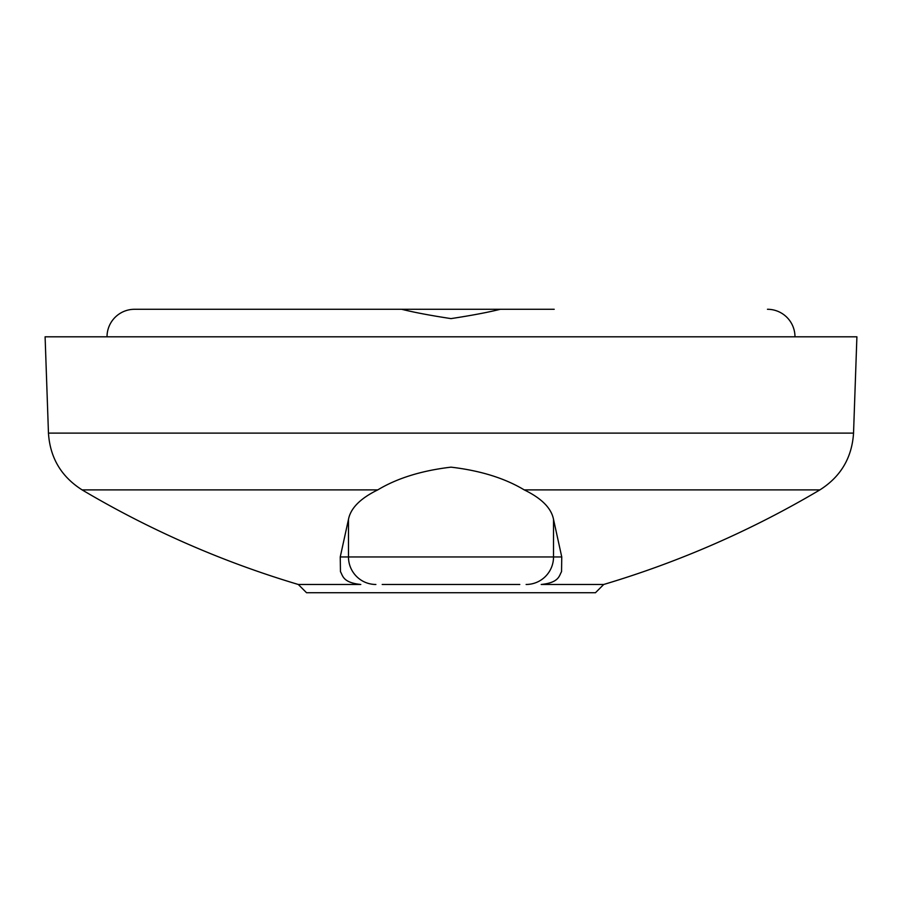 <?xml version="1.0" encoding="UTF-8"?>
<svg xmlns="http://www.w3.org/2000/svg" width="902" height="902" viewBox="0 0 902 902"><rect width="100%" height="100%" fill="white"/><g stroke="black" fill="none" stroke-linecap="round" stroke-linejoin="round"><path stroke-width="1.35" d="M500.339 309.285C487.745 312.408 471.306 315.508 451 318.609C430.728 315.52 414.277 312.419 401.661 309.285L554.2 309.285M794.978 336.807A27.522 27.522 0 0 0 767.467 309.285M107.022 336.807A27.522 27.522 0 0 1 134.533 309.285L401.661 309.285M318.09 309.285L134.533 309.285M519.8 584.473L382.2 584.473M853.54 433.118L48.46 433.118L45.1 336.807L856.9 336.807L853.54 433.118C851.962 457.765 840.732 476.684 819.873 489.899A963.156 963.156 0 0 1 603.709 584.473L541.211 584.473C559.341 582.602 559.116 575.6 561.54 571.688L561.754 556.951L340.246 556.951L348.476 519.394C350.607 508.198 360.372 498.366 377.758 489.899C397.128 478.229 421.538 470.641 451 467.157C480.349 470.607 504.759 478.184 524.242 489.899C541.606 498.332 551.37 508.164 553.524 519.394L561.754 556.951M340.246 556.951L340.46 571.676C342.884 575.634 342.692 582.624 360.789 584.473L298.291 584.473L306.522 592.715L595.478 592.715L603.709 584.473M48.46 433.118C50.038 457.765 61.268 476.684 82.127 489.899A963.156 963.156 0 0 0 298.291 584.473M524.242 489.899L819.873 489.899M82.127 489.899L377.758 489.899M375.886 584.473A27.522 27.41 -90 0 1 348.476 556.951L348.476 519.394M526.114 584.473A27.522 27.41 -90 0 0 553.524 556.951L553.524 519.394"/></g></svg>
